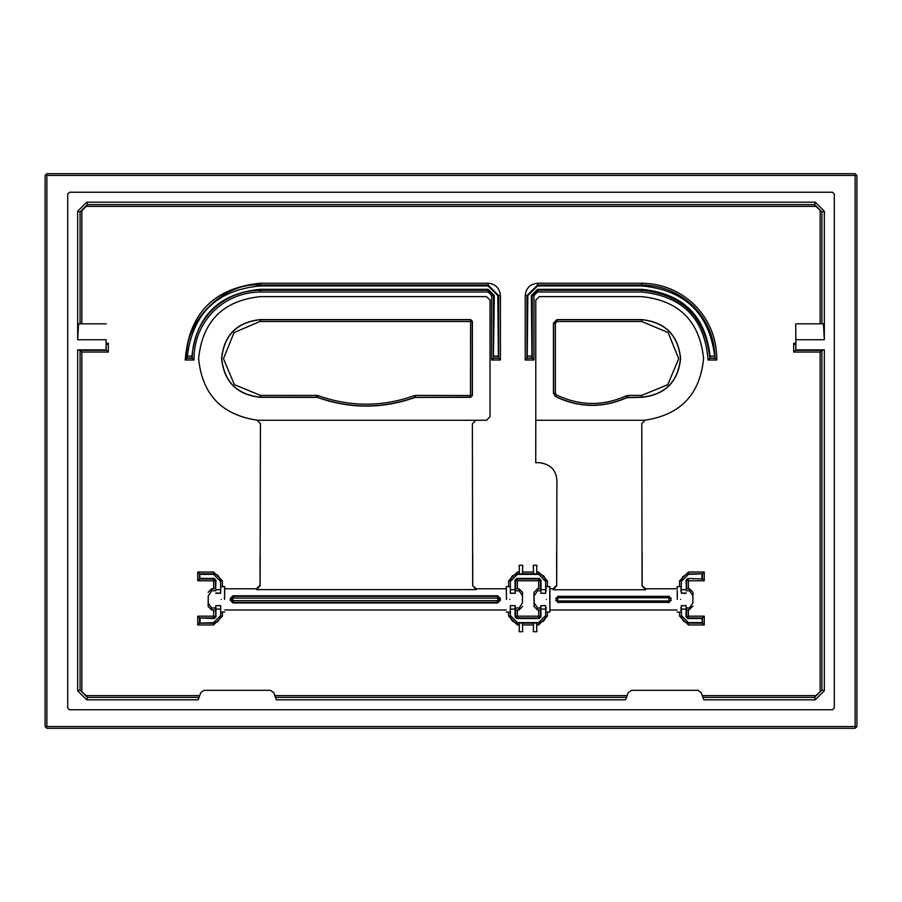 <?xml version="1.0" encoding="UTF-8"?>
<svg xmlns="http://www.w3.org/2000/svg" width="902" height="902" viewBox="0 0 902 902"><rect width="100%" height="100%" fill="white"/><g stroke="black" fill="none" stroke-linecap="round" stroke-linejoin="round"><path stroke-width="1.35" d="M832.512 709.761L69.488 709.761L67.706 707.991L67.706 194.009L69.488 192.239L832.512 192.239L834.294 194.009L834.294 707.991L832.512 709.761M701.215 692.657L697.9 690.334L631.547 690.334L628.232 692.657L625.627 699.817L276.373 699.817L273.768 692.657L270.453 690.334L204.1 690.334L200.785 692.657L198.181 699.817L86.716 699.817L77.662 690.763L77.662 349.886L106.132 349.886L106.132 339.727L77.662 339.727L77.662 211.237L86.716 202.183L815.284 202.183L824.338 211.237L824.338 339.727L795.868 339.727L795.868 349.886L824.338 349.886L824.338 690.763L815.284 699.817L703.819 699.817L701.215 692.657M199.703 695.634L86.141 695.634L87.393 697.381L86.716 699.817M815.284 699.817L814.607 697.381L815.859 695.634L702.297 695.634M87.393 697.404L80.075 690.086L77.662 690.763M80.075 690.086L80.086 350.303L77.662 349.886M106.132 339.727L106.132 349.886M106.289 323.829L78.587 323.829L77.662 339.727M81.845 323.829L81.845 210.662L80.086 211.914L77.662 211.237M80.075 211.914L87.393 204.596L86.716 202.183M87.393 204.596L86.141 206.366L815.859 206.366L814.607 204.619L815.284 202.183M814.607 204.596L821.925 211.914L824.338 211.237M795.868 339.727L795.711 323.829L823.413 323.829L824.338 339.727M821.925 211.914L821.914 323.829M795.711 323.829L795.868 349.886M824.338 349.886L821.914 350.303L821.914 690.086L824.338 690.763M821.925 690.086L814.607 697.404M533.308 565.283L533.567 574.01L533.308 565.283L536.848 565.283L536.589 574.01L533.567 574.01M536.589 574.01L536.848 565.283M536.848 631.693L536.589 622.966L536.848 631.693L533.308 631.693L533.567 622.966L536.589 622.966M533.567 622.966L533.308 631.693M522.709 631.693L522.461 622.966L522.709 631.693L519.18 631.693L519.439 622.966L522.461 622.966M519.439 622.966L519.18 631.693M519.18 565.283L519.439 574.01L519.18 565.283L522.709 565.283L522.461 574.01L519.439 574.01M522.461 574.01L522.709 565.283M86.141 695.634L80.086 690.086M821.914 690.086L815.859 695.634M80.086 350.303L81.845 352.051L108.308 352.051L108.308 343.256L106.335 345.026M80.075 350.292L106.537 350.292L108.308 352.051M815.859 206.366L821.914 211.914M795.699 343.256L793.692 343.256L795.665 345.026M793.692 343.256L793.692 352.051L795.463 350.292L821.925 350.292M793.692 352.051L820.155 352.051L821.914 350.303M716.786 359.999L715.038 358.241C714.7 338.103 707.529 320.819 693.491 306.376C679.071 292.44 661.82 285.314 641.762 284.998L537.547 284.998L526.982 295.563L525.212 295.563L525.212 359.999L526.982 358.241L532.225 358.241L532.225 295.563L537.547 290.23L641.762 290.23C682.78 294.559 705.454 317.222 709.795 358.241L715.038 358.241L710.043 357.993L708.002 359.999L716.786 359.999C716.898 338.712 709.558 320.424 694.743 305.124C679.961 290.861 662.305 283.555 641.762 283.228L537.547 283.228C530.117 284.017 526.001 288.121 525.212 295.563M525.212 359.999L533.984 359.999L531.977 357.993L526.982 358.241L526.982 295.563L527.839 295.563L537.547 285.945L641.762 285.945C684.798 289.858 709.119 313.242 714.7 356.121L714.79 357.993M491.658 359.999L500.43 359.999L500.43 295.563C499.64 288.121 495.536 284.017 488.095 283.228L260.238 283.228C213.853 287.93 188.845 313.524 185.214 359.999L193.998 359.999L191.957 357.993L191.946 356.121C196.444 315.632 219.209 293.364 260.238 289.317L260.238 290.23L488.095 290.23L493.417 295.563L491.658 295.563L491.658 359.999L493.417 358.241L498.659 358.241L498.659 295.563L488.095 284.998L260.238 284.998C224 281.728 183.704 321.991 186.962 358.241L192.205 358.241C192.509 339.558 199.173 323.525 212.173 310.119C225.579 297.164 241.601 290.534 260.238 290.23L260.238 292L488.095 292L491.658 295.563M185.214 359.999L187.21 357.993L187.3 356.121C192.848 313.265 217.168 289.869 260.238 285.945L488.095 285.945L497.803 295.563L498.411 357.993L500.43 359.999M213.639 609.966L213.639 617.949L199.511 617.949L197.741 616.179L197.741 624.951L199.511 623.181L213.605 623.181L217.641 621.918L220.539 617.498L220.674 610.327M222.433 586.65L222.433 580.854L213.605 572.026L197.741 572.026L197.741 580.798L199.511 579.028L213.639 579.028L213.639 588.769M197.741 572.026L199.511 573.785L199.511 579.028L200.097 578.441L199.511 573.785L213.605 573.785L217.483 574.946L220.516 579.4L220.674 588.42M702.489 579.028L704.259 580.798L704.259 572.026L702.489 573.785L686.941 573.943L682.487 576.987L681.326 581.44L688.395 574.371L702.489 573.785L702.489 579.028L687.775 578.441L702.489 579.028M679.567 612.086L679.567 616.122L688.395 624.951L704.259 624.951L704.259 616.179L702.489 617.949L688.361 617.949L686.591 616.179L686.591 609.966M704.259 624.951L702.489 623.181L702.489 617.949L701.903 618.535L702.489 623.181L687.02 623.045L683.468 621.185L681.484 617.577L681.326 605.693L686.14 605.693L686.005 616.765L688.361 616.179L688.361 609.966M515.38 588.769L515.166 593.2L510.352 593.2L510.352 581.44L517.41 574.371L538.607 574.371L545.676 581.44L545.146 578.182L543.658 575.916L540.039 573.931L536.814 573.785M536.848 624.951L538.607 624.951L538.607 623.181L543.545 621.174L545.101 618.919L545.676 615.536L538.607 622.594L517.41 622.594L510.352 615.536L510.87 618.795L512.359 621.061L515.978 623.034L519.214 623.181M519.18 572.026L517.41 572.026L517.41 573.785L512.471 575.803L510.927 578.058L510.352 581.44M533.984 359.999L533.984 295.563L537.547 292L641.762 292L641.762 289.317C682.825 293.409 705.589 315.677 710.054 356.121L710.043 357.993M641.762 289.317L537.547 289.317L537.547 292M533.984 295.563L531.357 295.563L537.547 289.317M531.357 295.563L531.977 357.993M527.23 357.993L527.839 295.563M488.095 292L488.095 289.317L494.285 295.563L493.417 295.563L493.417 358.241L494.285 295.563M488.095 289.317L260.238 289.317M215.409 609.966L215.995 616.765L215.86 605.693L220.674 605.693L220.674 615.536L213.605 622.594L199.511 623.181L199.511 617.949L214.225 618.535L213.639 617.949L215.409 616.179L197.741 616.179M215.837 605.918L215.634 609.966M215.634 588.769L215.995 580.212L215.409 580.798L213.639 579.028L214.225 578.441L200.097 578.441M215.837 592.975L220.674 593.2L220.674 580.854L222.433 580.854M200.097 574.371L213.605 574.371L220.674 581.44M220.674 615.536L222.433 616.122L222.433 612.086M200.097 618.535L200.097 622.594M686.591 588.769L686.591 580.798L688.361 579.028L688.361 580.798L704.259 580.798M688.361 588.769L688.361 580.798L686.005 580.212L686.366 588.769M681.326 581.44L681.326 593.2L686.163 592.975M686.366 609.966L686.163 605.918M704.259 616.179L688.361 616.179L687.775 618.535L701.903 618.535M701.903 622.594L688.395 622.594L681.326 615.536M701.903 578.441L701.903 574.371M545.676 581.44L545.676 593.2L540.862 593.2L540.997 589.66L545.676 589.66M540.648 609.966L540.862 605.693L545.676 605.693L545.676 615.536M510.352 615.536L510.352 605.693L515.166 605.693L515.031 609.087L510.352 609.087M220.674 609.087L215.995 609.087M215.995 616.765L214.225 618.535M215.995 589.66L220.674 589.66M214.225 578.441L215.995 580.212M681.326 589.66L686.005 589.66M686.005 580.212L687.775 578.441M686.005 609.087L681.326 609.087M687.775 618.535L686.005 616.765M510.352 589.66L515.031 589.66L515.031 580.212L516.801 578.441L539.227 578.441L540.997 580.212L540.997 589.66M540.648 588.769L540.85 592.975M540.839 605.918L540.997 616.765L539.227 618.535L516.801 618.535L515.031 616.765L515.031 609.087M545.676 609.087L540.997 609.087M515.38 609.966L515.177 605.918M515.177 592.975L515.031 589.66M516.801 578.441L517.387 579.028L515.617 580.798L515.031 580.212M540.997 580.212L540.411 580.798L538.641 579.028L539.227 578.441M539.227 618.535L538.641 617.949L540.411 616.179L540.997 616.765M515.031 616.765L515.617 616.179L517.387 617.949L516.801 618.535M486.505 296.623L490.034 300.152L490.034 416.735L486.505 420.264L475.895 420.264L472.377 423.793L472.682 585.736L476.177 589.615L256.608 589.615L260.103 585.736L260.419 423.703L257.081 420.174C221.531 414.796 202.037 394.219 198.598 358.444C202.522 321.157 223.132 300.558 260.419 296.623L486.505 296.623M415.157 397.41L470.607 397.308L472.377 395.538L472.377 321.349L470.607 319.59L260.419 319.59C236.978 322.059 224.023 335.014 221.554 358.444C224.023 381.884 236.978 394.828 260.419 397.308L317.403 397.41C349.987 408.989 382.572 408.989 415.157 397.41L414.514 395.606L415.743 395.38L415.123 397.263C382.561 408.832 349.999 408.832 317.436 397.263L316.794 397.308M472.377 321.349L470.449 319.736L259.877 319.748C236.809 322.454 224.091 335.352 221.712 358.444C224.17 381.783 237.068 394.693 260.419 397.151L316.816 397.151L316.816 395.38L318.045 395.606C350.202 407.039 382.358 407.039 414.514 395.606M470.607 397.308L472.22 395.38L472.22 321.507L259.9 321.507L234.024 332.601L223.482 358.703L234.385 384.658L260.419 395.38L316.816 395.38M256.608 589.615L256.506 588.769L260.047 585.24L260.047 554.775M256.506 588.769L224.733 588.769L224.553 598.951M506.473 599.368L506.281 586.65L506.473 599.368M230.303 599.368L230.303 598.409L232.975 595.794L497.69 595.794L500.362 598.409L500.362 600.326L497.69 602.942L232.975 602.942L230.303 600.326L230.303 599.368M472.682 585.736L476.279 588.769L476.177 589.615M472.738 554.775L472.738 585.24M224.553 599.368L224.575 590.404M224.609 588.735L224.643 587.811M221.204 586.65L224.733 586.65L224.733 588.769M224.733 586.65L224.508 599.368M232.975 595.794L233.505 596.323L230.867 599.774L233.505 602.423L497.16 602.423L499.809 599.774L497.16 596.323L233.505 596.323L232.626 599.774L230.303 600.326M509.822 599.368C509.822 615.773 509.822 615.773 509.822 599.368C509.822 582.974 509.822 582.974 509.822 599.368M221.204 599.368C221.204 615.773 221.204 615.773 221.204 599.368C221.204 582.974 221.204 582.974 221.204 599.368M515.29 609.966L519 609.966L519.078 607.982L515.211 607.982M515.211 590.765L519.078 590.765L522.427 595.624L522.427 603.111L519.078 607.982M519.078 590.765L519 588.769L522.54 592.31L522.427 595.624M215.736 588.769L211.666 588.769L211.733 590.765L215.803 590.765M215.803 607.982L211.598 607.982L208.238 603.111L208.238 595.839L211.733 590.765M211.598 607.982L211.666 609.966L208.136 606.437L208.238 595.839M522.427 603.111L522.54 592.31M208.136 606.437L208.238 603.111M535.788 420.264L535.788 300.152L539.306 296.623L641.762 296.623C679.048 300.558 699.648 321.157 703.583 358.444C700.132 394.219 680.638 414.796 645.099 420.174L641.762 423.703L642.066 585.815L645.561 589.761L553.174 589.761L556.681 585.815L556.906 480.371C556.151 469.953 550.276 464.068 539.306 462.692L535.743 462.692L535.788 420.264L644.479 420.264M555.361 396.497C579.039 407.93 602.897 408.313 626.924 397.647L641.762 397.308C665.202 394.828 678.146 381.884 680.627 358.444C678.146 335.014 665.202 322.059 641.762 319.59L556.974 319.59L553.445 323.119L553.445 393.351L555.519 396.406C579.14 407.772 602.931 408.132 626.89 397.489L626.924 397.647M553.445 393.351L555.519 396.406L556.331 394.828C579.434 405.956 602.694 406.306 626.135 395.899L626.89 397.489L641.762 397.151C665.101 394.693 678 381.783 680.469 358.444C678.078 335.341 665.36 322.442 642.28 319.748L557.132 319.736L553.602 323.277L553.602 393.261L555.373 393.261L556.331 394.828M556.613 553.084L556.681 585.815M553.174 589.761L553.073 588.769L556.613 585.24M556.117 599.368L556.117 598.308L558.034 596.369L668.968 596.369L670.885 598.308L670.885 600.428L668.968 602.367L558.034 602.367L556.117 600.428L556.117 599.368M677.278 599.368L677.244 590.404M546.386 586.65L549.916 586.65L549.916 612.086L549.758 590.404M553.073 588.769L549.916 588.769M642.066 585.815L645.663 588.769L645.561 589.761M642.134 553.084L642.134 585.24M677.21 588.735L677.177 587.811M549.792 588.735L549.825 587.811M549.916 586.65L549.69 599.368M680.627 599.368C680.627 615.773 680.627 615.773 680.627 599.368C680.627 582.974 680.627 582.974 680.627 599.368M546.386 599.368C546.386 615.773 546.386 615.773 546.386 599.368C546.386 582.974 546.386 582.974 546.386 599.368M668.968 602.716L668.968 597.789L558.034 597.789L557.515 600.428L555.756 600.428M686.197 590.765L689.523 590.765L692.883 595.624L692.883 603.111L689.41 607.982L686.197 607.982M681.326 607.982L680.627 607.982M680.627 590.765L681.326 590.765M689.523 590.765L689.455 588.769L692.984 592.31L692.883 595.624M686.264 609.966L688.925 609.944L689.41 607.982M540.805 607.982L537.626 607.982L534.119 602.897L534.119 595.839L537.626 590.765L540.805 590.765M545.676 590.765L546.386 590.765M546.386 607.982L545.676 607.982M537.626 607.982L537.547 609.966L534.018 606.437L534.018 592.31L537.547 588.769L537.626 590.765M692.883 603.111L692.984 592.31M534.119 595.839L534.018 592.31M534.119 602.897L534.018 606.437M855.13 173.691L46.87 173.691L45.979 174.571L46.87 175.45L855.13 175.45L856.021 174.571L855.13 173.691M45.979 174.571L45.1 175.45L45.1 726.55L45.979 727.429L46.87 726.55L46.87 175.45M45.979 727.429L46.87 728.309L855.13 728.309L856.021 727.429L855.13 726.55L46.87 726.55M856.021 727.429L856.9 726.55L856.9 175.45L856.021 174.571M855.13 175.45L855.13 726.55M814.607 697.381L702.94 697.381M626.518 697.381L275.482 697.381M199.06 697.381L87.393 697.381M80.086 323.829L80.086 211.914M87.393 204.619L814.607 204.619M820.155 210.662L820.155 323.829M81.845 210.662L86.141 206.366M108.308 343.256L106.301 343.256M81.845 691.338L81.845 352.051M627.149 695.634L274.851 695.634M820.155 352.051L820.155 691.338M641.762 292C682.814 296.183 704.902 318.857 708.002 359.999M193.998 359.999C193.829 341.136 200.312 324.923 213.424 311.37C226.481 298.742 242.086 292.293 260.238 292M197.741 580.798L215.409 580.798L215.409 588.769M197.741 624.951L213.605 624.951L222.433 616.122M704.259 572.026L688.395 572.026L679.567 580.854L679.567 586.65M547.446 586.65L547.446 580.854L538.607 572.026L536.848 572.026M538.607 624.951L547.446 616.122L547.446 612.086M522.709 624.951L533.308 624.951M508.581 612.086L508.581 616.122L517.41 624.951L519.18 624.951M517.41 572.026L508.581 580.854L508.581 586.65M533.308 572.026L522.709 572.026M537.547 283.228L537.547 285.945M641.762 283.228L641.762 285.945M260.238 283.228L260.238 285.945M488.095 283.228L488.095 285.945M500.43 295.563L497.803 295.563M213.605 572.026L213.605 574.371M213.605 624.951L213.605 622.594M688.395 624.951L688.395 622.594M679.567 616.122L681.326 616.122M679.567 580.854L681.326 580.854M688.395 572.026L688.395 574.371M538.607 572.026L538.607 574.371M547.446 580.854L545.676 580.854M547.446 616.122L545.676 616.122M536.814 623.181L538.607 622.594M522.686 623.181L533.341 623.181M517.41 624.951L517.41 622.594M508.581 616.122L510.352 616.122M508.581 580.854L510.352 580.854M519.214 573.785L517.41 574.371M533.341 573.785L522.686 573.785M191.957 357.993L187.21 357.993M498.411 357.993L493.665 357.993M531.921 356.121L527.275 356.121M714.7 356.121L710.054 356.121M498.366 356.121L493.721 356.121M191.946 356.121L187.3 356.121M517.387 609.966L517.387 616.179L515.617 616.179L515.617 609.966M515.617 588.769L515.617 580.798L517.387 580.798L517.387 588.769M517.387 579.028L538.641 579.028L538.641 580.798L517.387 580.798L517.387 579.028M538.641 588.769L538.641 580.798L540.411 580.798L540.411 588.769M540.411 609.966L540.411 616.179L538.641 616.179L538.641 609.966M538.641 617.949L517.387 617.949L517.387 616.179L538.641 616.179L538.641 617.949M475.895 420.264L257.701 420.264M415.777 397.308L470.449 397.151L470.607 319.59M317.403 397.41L318.045 395.606M260.419 397.308L260.419 395.38M260.419 319.59L260.419 321.507M472.377 395.538L415.743 395.38M230.303 598.409L232.626 598.973M497.69 595.794L497.16 598.082L233.505 598.082M500.362 598.409L498.039 598.973L497.16 598.082M500.362 600.326L498.039 599.774L498.039 598.973M497.69 602.942L497.16 600.653L498.039 599.774M232.975 602.942L233.505 600.653L497.16 600.653M232.626 599.774L233.505 600.653M553.445 323.119L555.373 323.277L555.373 393.261M556.974 319.59L557.132 321.507L555.373 323.277M641.762 319.59L641.762 321.507L557.132 321.507M641.762 397.308L641.762 395.38L667.796 384.647L678.699 358.692L668.145 332.59L641.762 321.507M628.435 397.308L628.401 395.38L641.762 395.38M628.401 395.38L626.135 395.899M555.756 598.308L557.515 598.308M558.034 596.03L558.034 597.789M668.968 596.03L668.968 597.789M671.246 598.308L669.487 598.308M671.246 600.428L669.487 600.428M558.034 602.716L558.034 600.946L668.968 600.946M215.849 605.637L220.674 605.637M220.674 593.268L215.849 593.268M681.326 593.268L686.151 593.268M681.326 605.637L686.151 605.637M540.85 593.268L545.676 593.268M540.85 605.637L545.676 605.637M515.166 605.637L510.352 605.637M515.166 593.268L510.352 593.268M506.281 588.769L476.279 588.769M224.733 609.966L506.281 609.966M506.281 612.086L509.822 612.086M506.281 586.65L509.822 586.65M221.204 612.086L224.733 612.086M515.29 588.769L519 588.769M215.736 609.966L211.666 609.966M522.54 606.437L519 609.966M211.666 588.769L208.136 592.31M677.086 588.769L645.663 588.769M677.086 609.966L549.916 609.966M677.086 612.086L680.627 612.086M677.086 586.65L680.627 586.65M546.386 612.086L549.916 612.086M680.627 588.769L681.326 588.769M686.264 588.769L689.455 588.769M680.627 609.966L681.326 609.966M546.386 609.966L545.676 609.966M540.738 609.966L537.547 609.966M546.386 588.769L545.676 588.769M540.738 588.769L537.547 588.769M692.973 606.088L688.925 609.944"/></g></svg>
